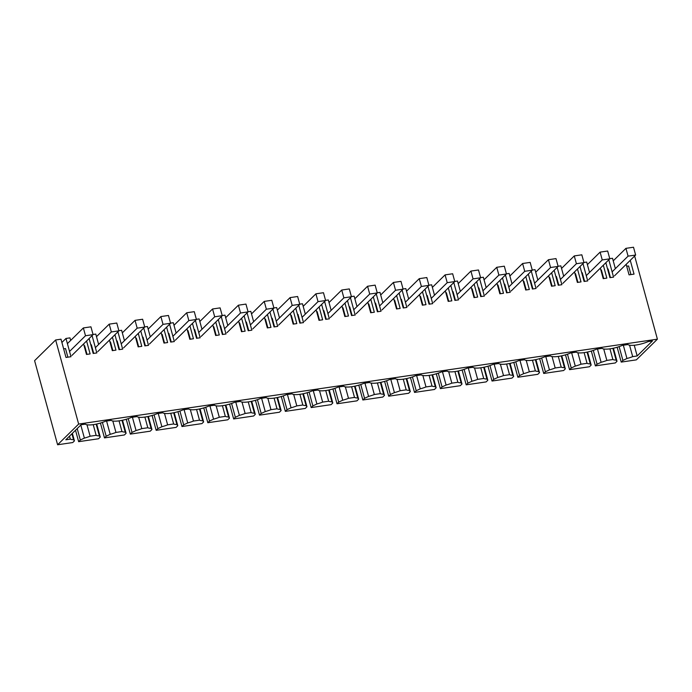 <?xml version="1.0" encoding="UTF-8"?>
<svg xmlns="http://www.w3.org/2000/svg" width="692" height="692" viewBox="0 0 692 692"><rect width="100%" height="100%" fill="white"/><g stroke="black" fill="none" stroke-linecap="round" stroke-linejoin="round"><path stroke-width="1.04" d="M615.361 268.643L612.524 258.28L609.764 258.687M71.925 433.772L73.542 439.697L74.433 440.882L72.738 442.543L57.609 444.766L34.6 360.67L55.645 339.971L61 339.184L65.999 357.453L70.982 356.717L65.982 338.457L61.899 342.471M70.662 340.438L69.953 337.869L65.982 338.457M98.619 344.452L95.781 334.08L93.031 334.487M124.456 340.663L121.619 330.292L118.868 330.698M150.294 336.866L147.457 326.503L144.706 326.909M176.131 333.077L173.294 322.714L170.543 323.121M201.969 329.288L199.132 318.925L196.381 319.323M227.806 325.5L224.969 315.137L222.218 315.535M253.644 321.711L250.807 311.339L248.056 311.746M279.482 317.913L276.644 307.551L273.885 307.957M305.319 314.125L302.482 303.762L299.723 304.169M331.148 310.336L328.319 299.973L325.56 300.38M356.986 306.547L354.157 296.185L351.398 296.583M382.823 302.759L379.995 292.387L377.235 292.794M408.661 298.97L405.823 288.599L403.073 289.005M434.498 295.173L431.661 284.81L428.91 285.216M460.336 291.384L457.498 281.021L454.748 281.428M486.173 287.595L483.336 277.233L480.585 277.63M512.011 283.807L509.174 273.444L506.423 273.842M537.848 280.018L535.011 269.646L532.26 270.053M563.686 276.229L560.849 265.858L558.098 266.264M589.523 272.432L586.686 262.069L583.927 262.476M55.645 339.971L78.654 424.066L657.4 339.167L634.651 256.014M630.265 260.322L634.036 274.118L629.054 274.854L626.182 264.344M608.813 259.803L613.553 277.129L609.92 277.656L605.837 262.726M603.32 265.2L606.849 278.106L603.216 278.642L600.345 268.133M582.975 263.591L587.716 280.917L584.083 281.445L580 266.515M577.483 268.998L581.012 281.903L577.379 282.431L574.507 271.921M557.138 267.38L561.878 284.706L558.254 285.242L554.162 270.304M551.645 272.786L555.174 285.692L551.55 286.22L548.669 275.71M531.3 271.169L536.041 288.495L532.416 289.031L528.325 274.101M525.808 276.575L529.337 289.481L525.712 290.009L522.832 279.499M505.471 274.958L510.203 292.284L506.579 292.82L502.487 277.89M499.97 280.364L503.499 293.27L499.875 293.806L496.994 283.288M479.634 278.755L484.374 296.081L480.741 296.608L476.658 281.679M474.132 284.152L477.67 297.058L474.037 297.595L471.157 287.085M453.796 282.544L458.536 299.87L454.903 300.397L450.821 285.467M448.295 287.941L451.833 300.847L448.2 301.383L445.319 290.874M427.959 286.332L432.699 303.658L429.066 304.186L424.983 289.256M422.466 291.739L425.995 304.644L422.362 305.172L419.482 294.662M402.121 290.121L406.861 307.447L403.228 307.983L399.146 293.045M396.628 295.527L400.158 308.433L396.525 308.961L393.653 298.451M376.284 293.91L381.024 311.236L377.391 311.772L373.308 296.842M370.791 299.316L374.32 312.222L370.687 312.749L367.815 302.24M350.446 297.698L355.186 315.024L351.553 315.561L347.47 300.631M344.953 303.105L348.483 316.01L344.85 316.547L341.978 306.028M324.609 301.496L329.349 318.822L325.716 319.349L321.633 304.419M319.116 306.893L322.645 319.799L319.012 320.335L316.14 309.826M298.771 305.284L303.511 322.61L299.878 323.138L295.795 308.208M293.278 310.682L296.807 323.588L293.174 324.124L290.303 313.614M272.933 309.073L277.674 326.399L274.041 326.935L269.958 311.997M267.441 314.479L270.97 327.385L267.337 327.913L264.465 317.403M247.096 312.862L251.836 330.188L248.212 330.724L244.12 315.786M241.603 318.268L245.132 331.174L241.508 331.702L238.628 321.192M221.258 316.651L225.999 333.977L222.374 334.513L218.283 319.583M215.766 322.057L219.295 334.963L215.67 335.499L212.79 324.981M195.429 320.439L200.161 337.765L196.537 338.302L192.445 323.372M189.928 325.845L193.457 338.751L189.833 339.288L186.952 328.769M169.592 324.237L174.332 341.563L170.699 342.09L166.616 327.16M164.09 329.634L167.628 342.54L163.995 343.076L161.115 332.567M143.754 328.025L148.495 345.351L144.862 345.879L140.779 330.949M138.253 333.423L141.791 346.329L138.158 346.865L135.277 336.355M117.917 331.814L122.657 349.14L119.024 349.676L114.941 334.738M112.424 337.22L115.953 350.126L112.32 350.654L109.448 340.144M92.079 335.603L96.819 352.929L93.186 353.465L89.104 338.535M86.587 341.009L90.116 353.915L86.483 354.442L83.611 343.933M96.162 424.135L99.38 435.908L100.271 437.084L98.575 438.754L78.646 441.678L75.514 430.242M657.4 339.167L636.355 359.866L621.217 362.089L617.16 347.246M612.896 348.327L616.114 360.099L617.005 361.285L615.309 362.954L595.38 365.878L591.323 351.034M587.058 352.116L590.276 363.888L591.167 365.073L589.472 366.743L569.542 369.666L565.485 354.832M561.221 355.904L564.438 367.677L565.329 368.862L563.634 370.531L543.704 373.455L539.648 358.62M535.383 359.702L538.601 371.474L539.5 372.659L537.805 374.32L517.867 377.244L513.81 362.409M509.546 363.49L512.763 375.263L513.663 376.448L511.968 378.109L492.029 381.032L487.972 366.198M483.708 367.279L486.934 379.052L487.825 380.237L486.13 381.906L466.2 384.83L462.135 369.986M457.87 371.068L461.097 382.84L461.988 384.025L460.292 385.695L440.363 388.619L436.297 373.775M432.033 374.856L435.259 386.629L436.15 387.814L434.455 389.484L414.525 392.407L410.46 377.572M406.204 378.654L409.422 390.418L410.313 391.603L408.617 393.272L388.688 396.196L384.631 381.361M380.366 382.442L383.584 394.215L384.475 395.4L382.78 397.061L362.85 399.985L358.793 385.15M354.529 386.231L357.747 398.004L358.638 399.189L356.942 400.85L337.013 403.773L332.956 388.939M328.691 390.02L331.909 401.793L332.8 402.978L331.105 404.647L311.175 407.571L307.118 392.727M302.854 393.809L306.072 405.581L306.963 406.766L305.267 408.436L285.338 411.359L281.281 396.516M277.016 397.597L280.234 409.37L281.125 410.555L279.43 412.224L259.5 415.148L255.443 400.313M251.179 401.395L254.397 413.167L255.287 414.344L253.601 416.013L233.662 418.937L229.606 404.102M225.341 405.183L228.559 416.956L229.459 418.141L227.763 419.802L207.825 422.726L203.768 407.891M199.504 408.972L202.73 420.745L203.621 421.93L201.926 423.599L181.987 426.523L177.93 411.679M173.666 412.761L176.892 424.533L177.783 425.718L176.088 427.388L156.158 430.312L152.093 415.468M147.828 416.549L151.055 428.322L151.946 429.507L150.25 431.177L130.321 434.1L126.255 419.265M121.991 420.338L125.217 432.111L126.108 433.296L124.413 434.965L104.483 437.889L100.418 423.054M626.701 266.238L628.578 265.97L630.94 274.577M610.448 277.578L608.095 268.972L607.567 269.05M73.542 439.697A14.714 3.841 -15.3 0 1 70.307 439.117L65.818 439.783L81.076 424.776L85.324 424.153A13.892 3.633 -15.3 0 0 105.616 421.177L111.161 420.364A13.892 3.633 -15.3 0 0 131.454 417.388L136.999 416.575A13.892 3.633 -15.3 0 0 157.292 413.591L162.828 412.778A13.892 3.633 -15.3 0 0 183.129 409.802L188.665 408.989A13.892 3.633 -15.3 0 0 208.967 406.014L214.503 405.201A13.892 3.633 -15.3 0 0 234.804 402.225L240.34 401.412A13.892 3.633 -15.3 0 0 260.642 398.436L266.178 397.623A13.892 3.633 -15.3 0 0 286.479 394.639L292.015 393.834A13.892 3.633 -15.3 0 0 312.317 390.85L317.853 390.037A13.892 3.633 -15.3 0 0 338.146 387.062L343.69 386.248A13.892 3.633 -15.3 0 0 363.983 383.273L369.528 382.46A13.892 3.633 -15.3 0 0 389.821 379.484L395.366 378.671A13.892 3.633 -15.3 0 0 415.658 375.695L421.203 374.882A13.892 3.633 -15.3 0 0 441.496 371.898L447.041 371.085A13.892 3.633 -15.3 0 0 467.334 368.109L472.87 367.296A13.892 3.633 -15.3 0 0 493.171 364.321L498.707 363.508A13.892 3.633 -15.3 0 0 519.009 360.532L524.545 359.719A13.892 3.633 -15.3 0 0 544.846 356.743L550.382 355.93A13.892 3.633 -15.3 0 0 570.684 352.955L576.22 352.142A13.892 3.633 -15.3 0 0 596.521 349.157L602.057 348.344A13.892 3.633 -15.3 0 0 622.35 345.369L627.895 344.555A13.892 3.633 -15.3 0 0 648.188 341.58L652.435 340.957L637.176 355.965L632.687 356.622A14.714 3.841 -15.3 0 1 626.952 358.508L622.912 360.42L619.132 346.614M621.217 362.089L622.912 360.42M78.654 424.066L57.609 444.766M617.005 361.285L613.432 348.214M616.114 360.099A14.714 3.841 -15.3 0 1 612.878 359.529L606.849 360.411A14.714 3.841 -15.3 0 1 601.114 362.297L597.075 364.208L593.303 350.403M595.38 365.878L597.075 364.208M603.744 278.565L601.391 269.958L600.864 270.036M626.952 358.508L623.319 345.23M629.564 345.187L632.687 356.622M637.176 355.965L634.244 345.239M612.878 359.529L609.955 348.846M606.849 360.411L603.727 348.976M67.877 357.176L65.524 348.569L63.647 348.846M87.01 354.365L84.658 345.758L84.13 345.836M93.714 353.387L91.361 344.78L90.834 344.85M99.38 435.908A14.714 3.841 -15.3 0 1 96.145 435.329L90.116 436.211A14.714 3.841 -15.3 0 1 84.372 438.105L80.341 440.017L77.21 428.573M78.646 441.678L80.341 440.017M74.433 440.882L72.366 433.339M70.307 439.117L69.494 436.159M84.372 438.105L80.8 425.044M86.984 424.784L90.116 436.211M96.145 435.329L93.221 424.646M584.126 352.635L587.041 363.317L581.012 364.2L577.889 352.764M587.041 363.317A14.714 3.841 164.7 0 0 590.276 363.888M591.167 365.073L587.594 352.003M601.114 362.297L597.481 349.019M581.012 364.2A14.714 3.841 -15.3 0 1 575.277 366.094L571.237 367.997L567.466 354.192M569.542 369.666L571.237 367.997M584.619 281.367L582.257 272.76L581.73 272.838M577.915 282.353L575.554 273.747L575.026 273.824M558.288 356.423L561.212 367.106L555.183 367.988L552.052 356.553M561.212 367.106A14.714 3.841 164.7 0 0 564.438 367.677M565.329 368.862L561.757 355.792M575.277 366.094L571.644 352.808M555.183 367.988A14.714 3.841 -15.3 0 1 549.439 369.883L545.4 371.786L541.628 357.98M543.704 373.455L545.4 371.786M558.781 285.165L556.42 276.549L555.892 276.627M552.078 286.142L549.716 277.535L549.188 277.613M532.451 360.212L535.374 370.895L529.345 371.777L526.214 360.35M535.374 370.895A14.714 3.841 164.7 0 0 538.601 371.474M539.5 372.659L535.919 359.58M549.439 369.883L545.806 356.596M529.345 371.777A14.714 3.841 -15.3 0 1 523.602 373.671L519.562 375.583L515.791 361.778M517.867 377.244L519.562 375.583M532.944 288.953L530.582 280.346L530.055 280.416M526.24 289.931L523.879 281.324L523.351 281.402M506.613 364.001L509.537 374.683L503.508 375.574L500.377 364.139M509.537 374.683A14.714 3.841 164.7 0 0 512.763 375.263M513.663 376.448L510.082 363.378M523.602 373.671L519.969 360.394M503.508 375.574A14.714 3.841 -15.3 0 1 497.764 377.46L493.725 379.372L489.953 365.566M492.029 381.032L493.725 379.372M507.106 292.742L504.753 284.135L504.217 284.213M500.402 293.728L498.05 285.113L497.513 285.19M480.776 367.789L483.699 378.481L477.67 379.363L474.539 367.928M483.699 378.481A14.714 3.841 164.7 0 0 486.934 379.052M487.825 380.237L484.244 367.167M497.764 377.46L494.131 364.182M477.67 379.363A14.714 3.841 -15.3 0 1 471.927 381.249L467.896 383.16L464.116 369.355M466.2 384.83L467.896 383.16M481.269 296.531L478.916 287.924L478.38 288.002M474.565 297.517L472.212 288.91L471.684 288.988M454.938 371.587L457.862 382.269L451.833 383.152L448.701 371.716M457.862 382.269A14.714 3.841 164.7 0 0 461.097 382.84M461.988 384.025L458.407 370.955M471.927 381.249L468.294 367.971M451.833 383.152A14.714 3.841 -15.3 0 1 446.089 385.046L442.058 386.949L438.278 373.144M440.363 388.619L442.058 386.949M455.431 300.319L453.078 291.713L452.551 291.79M448.727 301.305L446.375 292.699L445.847 292.777M429.101 375.375L432.024 386.058L425.995 386.94L422.864 375.505M432.024 386.058A14.714 3.841 164.7 0 0 435.259 386.629M436.15 387.814L432.569 374.744M446.089 385.046L442.456 371.76M425.995 386.94A14.714 3.841 -15.3 0 1 420.252 388.835L416.221 390.738L412.441 376.932M414.525 392.407L416.221 390.738M429.594 304.108L427.241 295.501L426.713 295.579M422.89 305.094L420.537 296.487L420.009 296.565M403.263 379.164L406.187 389.847L400.158 390.729L397.026 379.294M406.187 389.847A14.714 3.841 164.7 0 0 409.422 390.418M410.313 391.603L406.74 378.533M420.252 388.835L416.619 375.548M400.158 390.729A14.714 3.841 -15.3 0 1 394.414 392.623L390.383 394.526L386.603 380.721M388.688 396.196L390.383 394.526M403.756 307.905L401.403 299.29L400.876 299.368M397.052 308.883L394.7 300.276L394.172 300.354M377.425 382.953L380.349 393.636L374.32 394.518L371.189 383.091M380.349 393.636A14.714 3.841 164.7 0 0 383.584 394.215M384.475 395.4L380.903 382.321M394.414 392.623L390.781 379.337M374.32 394.518A14.714 3.841 -15.3 0 1 368.585 396.412L364.546 398.324L360.766 384.518M362.85 399.985L364.546 398.324M377.918 311.694L375.566 303.087L375.038 303.165M371.215 312.68L368.862 304.065L368.334 304.143M351.588 386.742L354.512 397.424L348.483 398.315L345.36 386.88M354.512 397.424A14.714 3.841 164.7 0 0 357.747 398.004M358.638 399.189L355.065 386.119M368.585 396.412L364.943 383.134M348.483 398.315A14.714 3.841 -15.3 0 1 342.748 400.201L338.708 402.113L334.928 388.307M337.013 403.773L338.708 402.113M352.081 315.483L349.728 306.876L349.2 306.954M345.377 316.469L343.024 307.853L342.497 307.931M325.75 390.539L328.674 401.222L322.645 402.104L319.522 390.669M328.674 401.222A14.714 3.841 164.7 0 0 331.909 401.793M332.8 402.978L329.228 389.907M342.748 400.201L339.115 386.923M322.645 402.104A14.714 3.841 -15.3 0 1 316.91 403.99L312.87 405.901L309.09 392.096M311.175 407.571L312.87 405.901M326.243 319.272L323.891 310.665L323.363 310.743M319.54 320.258L317.187 311.651L316.659 311.729M299.913 394.328L302.837 405.01L296.807 405.893L293.685 394.457M302.837 405.01A14.714 3.841 164.7 0 0 306.072 405.581M306.963 406.766L303.39 393.696M316.91 403.99L313.277 390.712M296.807 405.893A14.714 3.841 -15.3 0 1 291.072 407.787L287.033 409.69L283.262 395.885M285.338 411.359L287.033 409.69M300.406 323.06L298.053 314.453L297.525 314.531M293.702 324.046L291.349 315.44L290.822 315.517M274.084 398.116L276.999 408.799L270.97 409.681L267.847 398.246M276.999 408.799A14.714 3.841 164.7 0 0 280.234 409.37M281.125 410.555L277.553 397.485M291.072 407.787L287.44 394.501M270.97 409.681A14.714 3.841 -15.3 0 1 265.235 411.576L261.195 413.479L257.424 399.673M259.5 415.148L261.195 413.479M274.577 326.858L272.215 318.242L271.688 318.32M267.873 327.835L265.512 319.228L264.984 319.306M248.246 401.905L251.17 412.588L245.141 413.47L242.01 402.043M251.17 412.588A14.714 3.841 164.7 0 0 254.397 413.167M255.287 414.344L251.715 401.273M265.235 411.576L261.602 398.289M245.141 413.47A14.714 3.841 -15.3 0 1 239.397 415.364L235.358 417.267L231.586 403.471M233.662 418.937L235.358 417.267M248.739 330.646L246.378 322.031L245.85 322.109M242.036 331.624L239.674 323.017L239.147 323.095M222.409 405.694L225.333 416.376L219.303 417.267L216.172 405.832M225.333 416.376A14.714 3.841 164.7 0 0 228.559 416.956M229.459 418.141L225.877 405.062M239.397 415.364L235.764 402.087M219.303 417.267A14.714 3.841 -15.3 0 1 213.56 419.153L209.52 421.065L205.749 407.259M207.825 422.726L209.52 421.065M222.902 334.435L220.54 325.828L220.013 325.906M216.198 335.421L213.837 326.806L213.309 326.883M196.571 409.482L199.495 420.165L193.466 421.056L190.335 409.621M199.495 420.165A14.714 3.841 164.7 0 0 202.73 420.745M203.621 421.93L200.04 408.86M213.56 419.153L209.927 405.875M193.466 421.056A14.714 3.841 -15.3 0 1 187.722 422.942L183.683 424.853L179.911 411.048M181.987 426.523L183.683 424.853M197.064 338.224L194.712 329.617L194.175 329.695M190.361 339.21L188.008 330.603L187.471 330.672M170.734 413.28L173.657 423.962L167.628 424.845L164.497 413.409M173.657 423.962A14.714 3.841 164.7 0 0 176.892 424.533M177.783 425.718L174.202 412.648M187.722 422.942L184.089 409.664M167.628 424.845A14.714 3.841 -15.3 0 1 161.885 426.73L157.854 428.642L154.074 414.837M156.158 430.312L157.854 428.642M171.227 342.012L168.874 333.406L168.346 333.483M164.523 342.998L162.17 334.392L161.643 334.47M144.896 417.068L147.82 427.751L141.791 428.633L138.66 417.198M147.82 427.751A14.714 3.841 164.7 0 0 151.055 428.322M151.946 429.507L148.365 416.437M161.885 426.73L158.252 413.453M141.791 428.633A14.714 3.841 -15.3 0 1 136.047 430.528L132.016 432.431L128.236 418.625M130.321 434.1L132.016 432.431M145.389 345.801L143.036 337.194L142.509 337.272M138.685 346.787L136.333 338.18L135.805 338.258M119.059 420.857L121.982 431.54L115.953 432.422L112.822 420.987M121.982 431.54A14.714 3.841 164.7 0 0 125.217 432.111M126.108 433.296L122.536 420.226M136.047 430.528L132.414 417.241M115.953 432.422A14.714 3.841 -15.3 0 1 110.21 434.317L106.179 436.219L102.399 422.414M104.483 437.889L106.179 436.219M119.552 349.598L117.199 340.983L116.671 341.061M112.848 350.576L110.495 341.969L109.967 342.047M100.271 437.084L96.698 424.014M110.21 434.317L106.577 421.03M613.224 260.849L625.94 248.342L628.077 256.144L635.645 255.037L614.487 275.84M635.645 255.037L633.509 247.234L625.94 248.342M612.109 271.844L628.077 256.144M587.387 264.638L600.102 252.13L602.239 259.933L609.808 258.825L588.65 279.629M609.808 258.825L607.671 251.023L600.102 252.13M586.271 275.632L602.239 259.933M561.549 268.427L574.265 255.928L576.401 263.721L583.97 262.614L562.812 283.417M583.97 262.614L581.834 254.812L574.265 255.928M560.433 279.43L576.401 263.721M535.712 272.224L548.436 259.716L550.564 267.519L558.133 266.403L536.975 287.206M558.133 266.403L555.996 258.6L548.436 259.716M534.596 283.218L550.564 267.519M509.874 276.013L522.598 263.505L524.726 271.307L532.295 270.191L511.137 291.003M532.295 270.191L530.159 262.398L522.598 263.505M508.758 287.007L524.726 271.307M484.037 279.802L496.761 267.294L498.889 275.096L506.457 273.989L485.3 294.792M506.457 273.989L504.321 266.186L496.761 267.294M482.929 290.796L498.889 275.096M458.208 283.59L470.923 271.082L473.051 278.885L480.62 277.777L459.471 298.581M480.62 277.777L478.492 269.975L470.923 271.082M457.092 294.584L473.051 278.885M432.37 287.379L445.086 274.88L447.222 282.673L454.782 281.566L433.633 302.369M454.782 281.566L452.654 273.764L445.086 274.88M431.254 298.382L447.222 282.673M406.533 291.168L419.248 278.668L421.385 286.462L428.945 285.355L407.796 306.158M428.945 285.355L426.817 277.553L419.248 278.668M405.417 302.17L421.385 286.462M380.695 294.965L393.411 282.457L395.547 290.259L403.107 289.144L381.958 309.947M403.107 289.144L400.979 281.35L393.411 282.457M379.579 305.959L395.547 290.259M354.858 298.754L367.573 286.246L369.71 294.048L377.278 292.941L356.12 313.744M377.278 292.941L375.142 285.139L367.573 286.246M353.742 309.748L369.71 294.048M329.02 302.542L341.736 290.034L343.872 297.837L351.441 296.73L330.283 317.533M351.441 296.73L349.304 288.927L341.736 290.034M327.904 313.537L343.872 297.837M303.183 306.331L315.898 293.823L318.035 301.625L325.603 300.518L304.445 321.322M325.603 300.518L323.467 292.716L315.898 293.823M302.067 317.325L318.035 301.625M277.345 310.12L290.06 297.621L292.197 305.414L299.766 304.307L278.608 325.11M299.766 304.307L297.629 296.505L290.06 297.621M276.229 321.123L292.197 305.414M251.507 313.917L264.223 301.409L266.359 309.212L273.928 308.096L252.77 328.899M273.928 308.096L271.792 300.293L264.223 301.409M250.392 324.911L266.359 309.212M225.67 317.706L238.394 305.198L240.522 313L248.091 311.884L226.933 332.688M248.091 311.884L245.954 304.091L238.394 305.198M224.554 328.7L240.522 313M199.832 321.495L212.556 308.987L214.684 316.789L222.253 315.682L201.095 336.485M222.253 315.682L220.117 307.879L212.556 308.987M198.716 332.489L214.684 316.789M173.995 325.283L186.719 312.775L188.847 320.578L196.416 319.47L175.258 340.274M196.416 319.47L194.279 311.668L186.719 312.775M172.888 336.277L188.847 320.578M148.166 329.072L160.881 316.564L163.018 324.366L170.578 323.259L149.429 344.062M170.578 323.259L168.45 315.457L160.881 316.564M147.05 340.066L163.018 324.366M122.328 332.861L135.044 320.361L137.18 328.155L144.74 327.048L123.591 347.851M144.74 327.048L142.613 319.246L135.044 320.361M121.212 343.863L137.18 328.155M96.491 336.658L109.206 324.15L111.343 331.952L118.903 330.837L97.754 351.64M118.903 330.837L116.775 323.034L109.206 324.15M95.375 347.652L111.343 331.952M67.401 343.639L83.369 327.939L85.505 335.741L93.074 334.625L71.916 355.437M93.074 334.625L90.937 326.832L83.369 327.939M69.537 351.441L85.505 335.741"/></g></svg>
